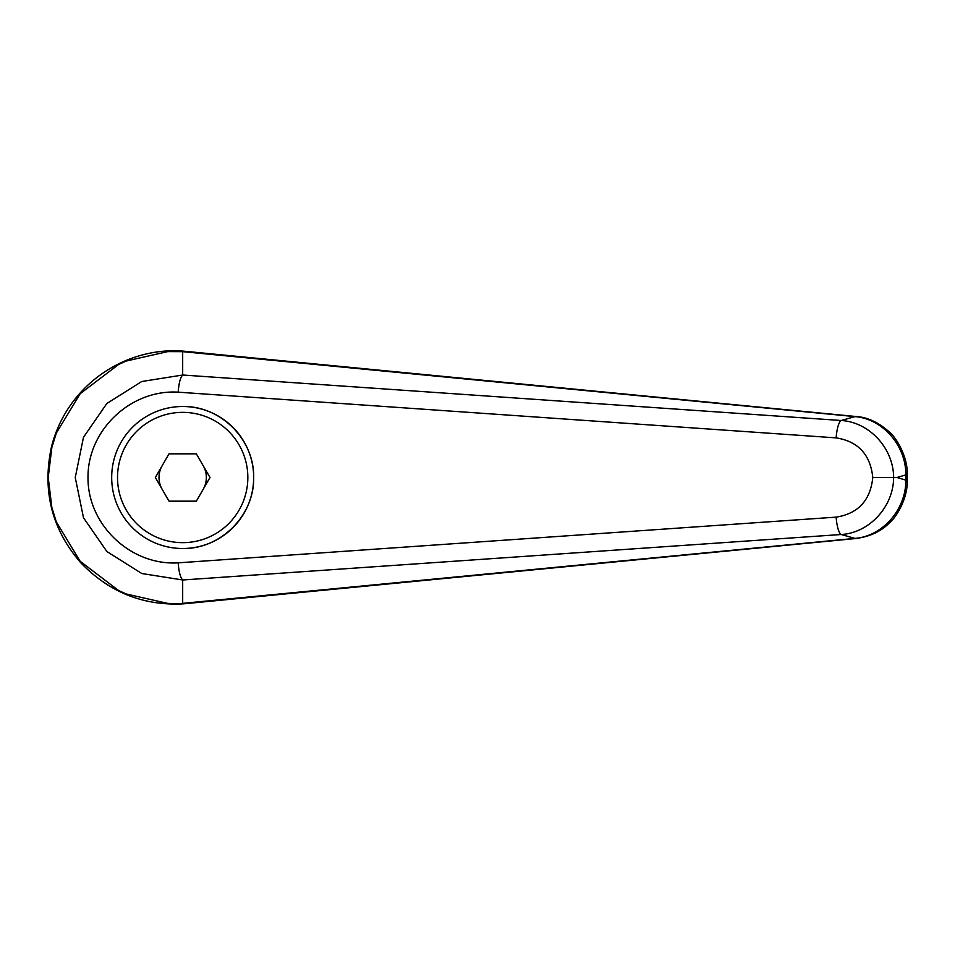 <?xml version="1.0" encoding="UTF-8"?>
<svg xmlns="http://www.w3.org/2000/svg" width="955" height="955" viewBox="0 0 955 955"><rect width="100%" height="100%" fill="white"/><g stroke="black" fill="none" stroke-linecap="round" stroke-linejoin="round"><path stroke-width="1.43" d="M182.668 375.029L141.782 381.499L106.876 403.464L83.479 437.283L75.254 477.5L83.479 517.729L106.876 551.536L141.782 573.513L182.668 579.971C180.352 577.56 178.86 571.842 178.179 562.841C130.787 565.79 87.597 524.916 88.003 477.5C87.597 430.096 130.787 389.222 178.179 392.171C178.86 383.158 180.352 377.452 182.668 375.029M182.691 351.655L854.964 416.619A29557.489 7038.314 125.8 0 0 841.224 420.498L182.68 375.017L182.68 351.655L183.73 351.177C126.526 346.319 67.125 384.22 51.415 447.083C42.08 490.81 51.833 529.309 80.638 562.602C109.121 592.267 143.489 606.007 183.73 603.823L167.71 603.405L126.215 593.974L118.599 590.524L80.196 561.325L56.333 521.943L51.857 507.535L48.216 477.5L51.845 447.501L56.333 433.069L80.196 393.687L118.599 364.488L126.215 361.038L167.71 351.607L182.668 351.667M111.687 477.5A70.992 70.992 0 0 1 182.68 406.508C220.629 405.708 254.472 439.551 253.672 477.5C254.472 515.449 220.629 549.292 182.68 548.504A70.992 70.992 0 0 1 111.687 477.5A70.992 70.992 0 0 1 182.68 406.508A70.992 70.992 0 0 1 253.672 477.5A70.992 70.992 0 0 1 182.68 548.504M856.217 538.477A23.374 7.962 -95.4 0 1 856.002 538.501L183.73 603.823M182.68 603.345L182.68 579.983L841.224 534.514C869.217 532.902 893.522 506.807 893.641 477.5L872.786 477.5C870.387 500.408 858.175 513.623 836.15 517.133A17.524 4.381 85.9 0 0 841.224 534.514A29557.489 7038.314 54.2 0 0 854.964 538.393L182.691 603.357M905.841 480.126C906.092 509.504 882.539 536.28 854.964 538.393A23.374 7.962 -95.4 0 0 856.002 538.501C869.683 536.638 880.653 531.601 888.926 523.376C896.733 517.168 907.978 497.758 907.238 480.126L905.841 480.126A38606.114 13204.069 -90 0 1 896.996 477.5A38606.114 13204.069 -90 0 1 905.841 474.886L905.841 480.126M907.25 474.886L905.841 474.886C906.092 445.507 882.539 418.732 854.964 416.619A23.374 7.962 95.4 0 1 856.002 416.511C867.271 417.168 878.266 422.229 888.998 431.708C895.957 436.972 908.014 456.693 907.238 474.886L907.25 480.126M178.179 392.171L836.15 437.879A17.524 4.381 -85.9 0 1 841.224 420.498C869.253 422.122 893.498 448.17 893.641 477.5L896.996 477.5M836.15 437.879C858.175 441.389 870.387 454.604 872.786 477.5M162.183 489.342A23.66 23.66 0 0 1 162.183 465.67M203.176 465.67A23.66 23.66 0 0 1 203.176 489.342M169.023 501.172L155.355 477.5L169.023 453.84L196.348 453.84L210.005 477.5L196.348 501.172L169.023 501.172M856.217 416.535A23.374 7.962 95.4 0 0 856.014 416.511L183.778 351.177M836.15 517.133L178.179 562.841M182.68 406.508A70.992 70.992 0 0 1 253.672 477.5M182.68 542.655A65.155 65.155 0 0 1 117.525 477.5A65.155 65.155 0 0 1 182.68 412.357A65.155 65.155 0 0 1 247.834 477.5A65.155 65.155 0 0 1 182.68 542.655"/></g></svg>
